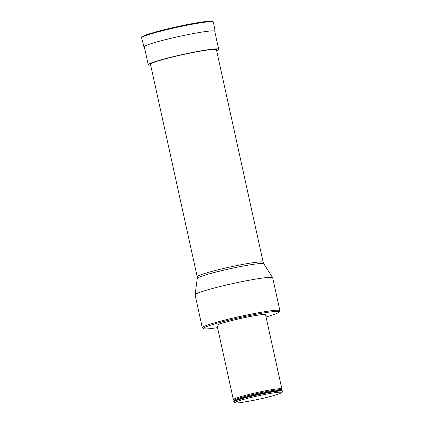 <?xml version="1.0" encoding="UTF-8"?>
<svg xmlns="http://www.w3.org/2000/svg" width="424" height="424" viewBox="0 0 424 424"><rect width="100%" height="100%" fill="white"/><g stroke="black" fill="none" stroke-linecap="round" stroke-linejoin="round"><path stroke-width="0.64" d="M266.039 316.972A38.738 2.836 167.6 0 0 279.103 312.08A38.738 2.836 167.6 0 0 240.715 317.401A38.738 2.836 167.6 0 0 203.642 328.674A38.738 2.836 167.6 0 0 217.544 327.63M233.37 399.615L217.077 325.505A24.825 1.818 -12.4 0 1 240.933 318.398A24.825 1.818 -12.4 0 1 265.572 314.841L281.865 388.951A24.825 1.818 -12.4 0 1 281.87 388.999L281.732 389.99A24.481 1.791 167.6 0 0 257.437 393.446A24.481 1.791 167.6 0 0 233.931 400.5L233.391 399.657A24.825 1.818 -12.4 0 1 233.37 399.615A24.825 1.818 -12.4 0 1 257.23 392.507A24.825 1.818 -12.4 0 1 281.865 388.951M263.172 262.26L216.452 49.772A33.772 2.475 167.6 0 0 191.102 52.894A33.772 2.475 167.6 0 0 154.257 62.238A33.772 2.475 167.6 0 0 150.488 64.278L197.202 276.766A33.772 2.475 -12.4 0 1 200.976 274.72A33.772 2.475 -12.4 0 1 237.816 265.382A33.772 2.475 -12.4 0 1 263.172 262.26L263.797 263.786A34.068 2.496 167.6 0 0 230.015 268.731A34.068 2.496 167.6 0 0 197.271 278.414L195.077 294.765A39.729 2.91 167.6 0 0 195.077 294.844L202.312 327.736A39.729 2.91 -12.4 0 1 240.488 316.362A39.729 2.91 -12.4 0 1 279.914 310.675A39.729 2.91 -12.4 0 1 279.856 310.909L279.103 312.08M279.914 310.675L272.685 277.784A39.729 2.91 167.6 0 0 272.653 277.709A39.729 2.91 167.6 0 0 233.258 283.471A39.729 2.91 167.6 0 0 195.077 294.765M203.642 328.674L202.46 327.922A39.729 2.91 -12.4 0 1 202.312 327.736M282.379 391.273L282.294 390.886A24.825 1.818 167.6 0 0 282.225 390.79A24.825 1.818 167.6 0 0 257.654 394.442A24.825 1.818 167.6 0 0 233.815 401.433A24.825 1.818 167.6 0 0 233.799 401.549L233.884 401.936A24.825 1.818 -12.4 0 1 257.739 394.829A24.825 1.818 -12.4 0 1 282.379 391.273A24.825 1.818 -12.4 0 1 282.342 391.416L281.584 392.592A23.834 1.744 -12.4 0 1 253.844 400.309L242.109 402.403A23.834 1.744 -12.4 0 1 235.156 402.8A23.834 1.744 -12.4 0 1 257.967 395.868A23.834 1.744 -12.4 0 1 281.584 392.592M235.156 402.8L233.974 402.053A24.825 1.818 -12.4 0 1 233.884 401.936M216.648 50.679A36.056 2.639 167.6 0 0 218.683 49.285A36.056 2.639 167.6 0 0 191.616 52.613A36.056 2.639 167.6 0 0 152.28 62.588A36.056 2.639 167.6 0 0 148.257 64.766A36.056 2.639 167.6 0 0 150.684 65.179M281.732 389.99L281.955 390.573A24.608 1.802 167.6 0 0 257.601 394.193A24.608 1.802 167.6 0 0 233.974 401.12L233.815 401.433M194.192 23.871A36.75 2.692 167.6 0 0 141.627 37.853L142.512 36.506L147.382 34.482C154.209 32.198 163.77 29.685 176.055 26.935L193.81 23.362L207.384 21.359L212.042 21.216L213.41 22.075A36.75 2.692 167.6 0 0 194.192 23.871M212.71 21.719A36.183 2.65 167.6 0 0 193.8 23.362A36.183 2.65 167.6 0 0 158.136 31.291A36.183 2.65 167.6 0 0 142.114 37.243M214.883 32.017L215.101 31.281A36.422 2.666 167.6 0 0 196.052 33.061A36.422 2.666 167.6 0 0 143.953 46.921L141.627 37.853M263.797 263.786L272.653 277.709M197.271 278.414L197.202 276.766M281.955 390.573L282.225 390.79M233.931 400.5L233.974 401.12M144.234 46.465L148.257 64.766M214.661 30.984L218.683 49.285M215.101 31.281L213.41 22.075M143.953 46.921L144.457 47.499"/></g></svg>
